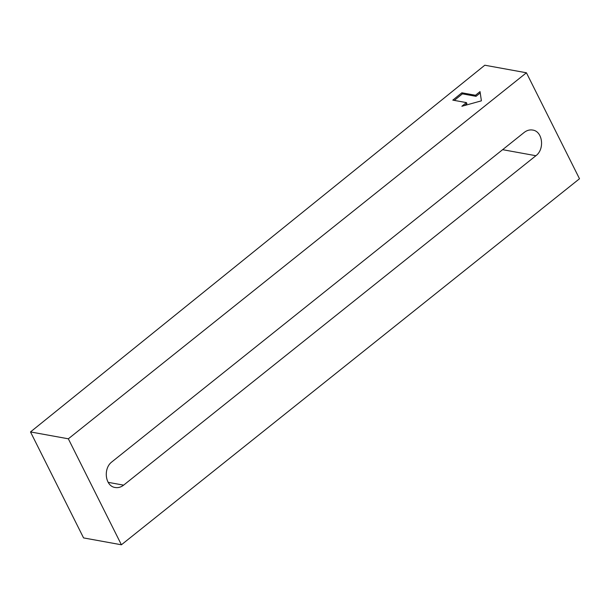 <?xml version="1.0" encoding="UTF-8"?>
<svg xmlns="http://www.w3.org/2000/svg" width="610" height="610" viewBox="0 0 610 610"><rect width="100%" height="100%" fill="white"/><g stroke="black" fill="none" stroke-linecap="round" stroke-linejoin="round"><path stroke-width="0.91" d="M30.5 431.933L83.57 537.913L121.405 544.783L579.5 178.753L526.43 72.781L484.805 65.217L30.5 431.933L68.335 438.803L121.405 544.783M68.335 438.803L526.43 72.781M111.943 461.831C102.922 468.381 105.172 486.277 115.176 487.504C118.149 487.992 120.963 487.207 123.617 485.148L535.9 155.725C544.921 149.175 542.664 131.28 532.667 130.052C529.693 129.564 526.88 130.349 524.226 132.408L111.943 461.831M475.487 95.267L461.877 92.796L452.795 100.131L466.398 102.602L461.861 106.27L481.404 100.833L480.032 91.607L475.487 95.267L476.021 96.327L480.23 92.933M461.877 92.796L462.411 93.856L454.297 100.406M466.398 102.602L466.932 103.662L464.667 105.492M462.411 93.856L476.021 96.327M502.609 149.679L535.9 155.725M108.13 482.335L123.617 485.148"/></g></svg>
